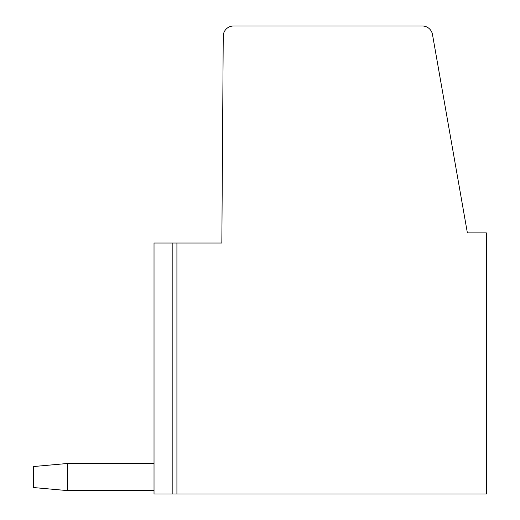 <?xml version="1.0" encoding="UTF-8"?>
<svg xmlns="http://www.w3.org/2000/svg" width="520" height="520" viewBox="0 0 520 520"><rect width="100%" height="100%" fill="white"/><g stroke="black" fill="none" stroke-linecap="round" stroke-linejoin="round"><path stroke-width="0.78" d="M176.917 494L154.024 494L154.024 243.042L221.845 243.042L223.243 36.179A10.251 10.251 0 0 1 233.493 26L422.383 26A10.251 10.251 0 0 1 432.478 34.47L467.376 232.869L486.369 232.869L486.369 494L176.917 494L176.917 243.042M154.024 490.607L67.541 490.607L67.541 463.476L33.631 466.531L33.631 487.559L67.541 490.607M154.024 463.476L67.541 463.476M172.848 494L172.848 243.042"/></g></svg>
